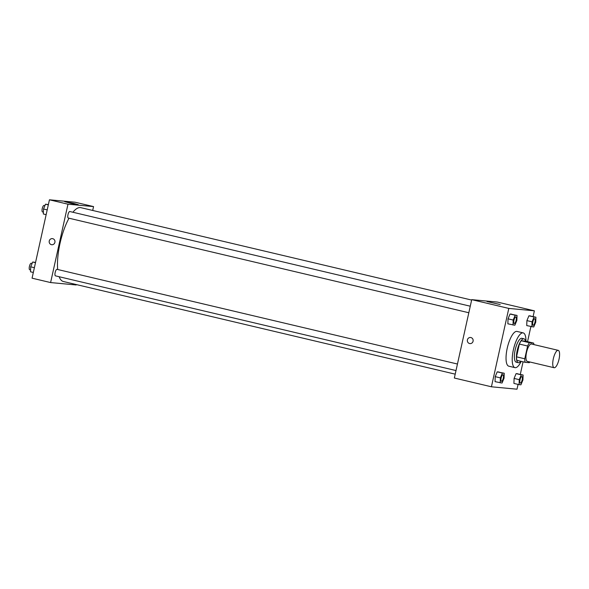 <?xml version="1.0" encoding="UTF-8"?>
<svg xmlns="http://www.w3.org/2000/svg" width="589" height="589" viewBox="0 0 589 589"><rect width="100%" height="100%" fill="white"/><g stroke="black" fill="none" stroke-linecap="round" stroke-linejoin="round"><path stroke-width="0.88" d="M559.005 359.305A8.931 2.827 -76.7 0 1 554.109 367.72A8.931 2.827 -76.7 0 1 553.41 358.384A8.931 2.827 -76.7 0 1 558.217 350.345A8.931 2.827 -76.7 0 1 559.005 359.305M554.109 367.72L527.332 361.388A8.931 2.827 -76.7 0 1 526.625 352.053A8.931 2.827 -76.7 0 1 531.44 344.013L558.217 350.345M525.123 362.301L516.884 360.358A11.986 3.799 -76.7 0 1 516.531 356.838L519.358 344.064A11.986 3.799 -76.7 0 1 521.228 340.759L525.403 341.156L533.641 343.1L529.467 342.71A11.986 3.799 -76.7 0 0 527.604 346.015L524.77 358.789A11.986 3.799 -76.7 0 0 525.123 362.301L529.297 362.691A11.986 3.799 -76.7 0 0 529.798 361.977M533.641 343.1A11.986 3.799 -76.7 0 1 533.906 344.602M525.565 341.193A12.273 3.895 103.3 0 0 523.967 338.808A12.273 3.895 103.3 0 0 517.356 349.859A12.273 3.895 103.3 0 0 518.32 362.699A12.273 3.895 103.3 0 0 518.489 362.728A12.273 3.895 103.3 0 0 520.816 361.285M516.428 362.242A12.273 3.895 -76.7 0 1 516.259 362.213A12.273 3.895 -76.7 0 1 515.294 349.373A12.273 3.895 -76.7 0 1 521.906 338.322L523.967 338.808M521.228 340.759L529.467 342.71M516.531 356.838L524.77 358.789M519.358 344.064L527.604 346.015M521.199 361.374A17.854 5.662 -76.7 0 1 514.977 367.646A17.854 5.662 -76.7 0 1 513.571 348.968A17.854 5.662 -76.7 0 1 523.194 332.888A17.854 5.662 -76.7 0 1 525.955 341.281M514.977 367.646L508.793 366.181A17.854 5.662 -76.7 0 1 507.394 347.503A17.854 5.662 -76.7 0 1 517.009 331.43L523.194 332.888M533.119 316.529L534.378 310.823L508.8 308.415L491.425 386.789L517.009 389.196L518.07 384.396M520.301 374.346L523.076 361.815M527.545 341.664L530.888 326.571M523.091 375.009L516.097 373.617L514.087 378.433L513.925 383.417L519.071 384.632L520.919 384.808L522.929 379.993L523.091 375.009L521.243 374.84L519.233 379.647L519.071 384.632M504.213 373.235L497.219 371.843L495.209 376.658L495.047 381.643L502.042 383.034L504.051 378.219L504.213 373.235L502.373 373.065L500.363 377.873L500.201 382.857M517.032 315.417L510.037 314.025L508.027 318.833L507.865 323.817L514.86 325.209L516.87 320.401L517.032 315.417L515.191 315.24L513.181 320.055L513.019 325.04M535.909 317.191L528.915 315.8L526.905 320.607L526.743 325.592L533.737 326.983L535.747 322.176L535.909 317.191L534.061 317.015L532.051 321.822L531.889 326.814M470.906 337.549A3.07 2.908 95.4 0 1 469.956 343.601A3.07 2.908 95.4 0 1 467.349 340.273A3.07 2.908 95.4 0 1 470.906 337.549M534.378 310.823L497.3 302.054L471.723 299.654L508.8 308.415M471.723 299.654L454.347 378.028L491.425 386.789M470.53 337.49A3.07 2.908 -84.6 0 0 467.349 340.273A3.07 2.908 -84.6 0 0 469.956 343.601M500.194 304.557L487 301.539L500.194 304.557M455.209 374.155L63.347 281.498A37.939 12.03 -76.7 0 1 59.165 276.734M57.693 269.504A37.939 12.03 -76.7 0 1 69.001 218.21M72.903 212.254A37.939 12.03 -76.7 0 1 80.811 207.652L471.634 300.059M456.004 370.562L55.462 275.858A3.35 1.06 -76.7 0 1 55.197 272.361A3.35 1.06 -76.7 0 1 57 269.342L457.447 364.024M468.822 312.744L68.28 218.04A3.35 1.06 -76.7 0 1 68.015 214.536A3.35 1.06 -76.7 0 1 69.819 211.525L470.272 306.206M76.268 284.553L76.18 284.966L50.602 282.565L32.064 278.177L49.439 199.804L67.978 204.192L50.602 282.565M92.694 210.464L93.555 206.592L67.978 204.192M93.555 206.592L75.017 202.211L49.439 199.804M73.706 203.404L78.278 204.7L71.431 203.485L64.709 201.696L73.706 203.404M54.91 242.344A3.07 2.908 95.4 0 1 49.181 241.402A3.07 2.908 95.4 0 1 52.362 238.619A3.07 2.908 95.4 0 1 54.91 242.344M52.362 238.619A3.07 2.908 -84.6 0 0 49.181 241.402A3.07 2.908 -84.6 0 0 51.788 244.729M48.372 204.604L45.522 204.192L43.512 209.007L43.35 213.991L46.148 214.654M43.512 209.007L47.201 209.875M45.522 204.192L48.32 204.854M43.409 212.158L42.533 211.952A3.35 1.06 -76.7 0 1 42.268 208.447A3.35 1.06 -76.7 0 1 44.072 205.436L44.926 205.635M35.554 262.429L32.704 262.017L30.694 266.824L30.532 271.809L33.323 272.471M30.694 266.824L34.383 267.7M32.704 262.017L35.495 262.679M30.591 269.983L29.715 269.769A3.35 1.06 -76.7 0 1 29.45 266.272A3.35 1.06 -76.7 0 1 31.254 263.254L32.1 263.46M533.148 325.261L533.126 325.261A3.35 1.06 -76.7 0 1 533.126 325.261A3.35 1.06 -76.7 0 1 532.868 321.756A3.35 1.06 -76.7 0 1 534.672 318.745A3.35 1.06 -76.7 0 1 534.679 318.745L534.687 318.745A3.35 1.06 -76.7 0 1 534.981 322.102A3.35 1.06 -76.7 0 1 533.148 325.261A3.35 1.06 -76.7 0 1 532.883 321.756A3.35 1.06 -76.7 0 1 534.687 318.745M530.755 315.969L528.915 315.8L526.905 320.607L532.051 321.822M526.905 320.607L526.743 325.592M528.915 315.8L534.061 317.015M514.256 323.486L514.271 323.486A3.35 1.06 -76.7 0 1 514.256 323.486A3.35 1.06 -76.7 0 1 513.991 319.982A3.35 1.06 -76.7 0 1 515.795 316.97A3.35 1.06 -76.7 0 1 515.802 316.97A3.35 1.06 -76.7 0 1 516.111 320.328A3.35 1.06 -76.7 0 1 514.271 323.486A3.35 1.06 -76.7 0 1 514.013 319.989A3.35 1.06 -76.7 0 1 515.809 316.97L515.795 316.97M511.885 314.195L510.037 314.025L508.027 318.833L513.181 320.055M508.027 318.833L507.865 323.817M510.037 314.025L515.191 315.24M520.308 383.078L520.323 383.086A3.35 1.06 -76.7 0 1 520.308 383.078A3.35 1.06 -76.7 0 1 520.05 379.574A3.35 1.06 -76.7 0 1 521.847 376.562A3.35 1.06 -76.7 0 1 521.861 376.562A3.35 1.06 -76.7 0 1 522.163 379.927A3.35 1.06 -76.7 0 1 520.323 383.086A3.35 1.06 -76.7 0 1 520.065 379.581A3.35 1.06 -76.7 0 1 521.869 376.57L521.869 376.57M517.937 373.794L516.097 373.617L514.087 378.433L519.233 379.647M514.087 378.433L513.925 383.417M516.097 373.617L521.243 374.84M501.438 381.304L501.453 381.311A3.35 1.06 -76.7 0 1 501.438 381.304A3.35 1.06 -76.7 0 1 501.173 377.807A3.35 1.06 -76.7 0 1 502.977 374.788A3.35 1.06 -76.7 0 1 502.984 374.795L502.991 374.795A3.35 1.06 -76.7 0 1 503.286 378.153A3.35 1.06 -76.7 0 1 501.453 381.311A3.35 1.06 -76.7 0 1 501.187 377.807A3.35 1.06 -76.7 0 1 502.991 374.795M499.067 372.02L497.219 371.843L495.209 376.658L500.363 377.873M495.209 376.658L495.047 381.643M497.219 371.843L502.373 373.065M516.259 362.213L518.32 362.699"/></g></svg>
